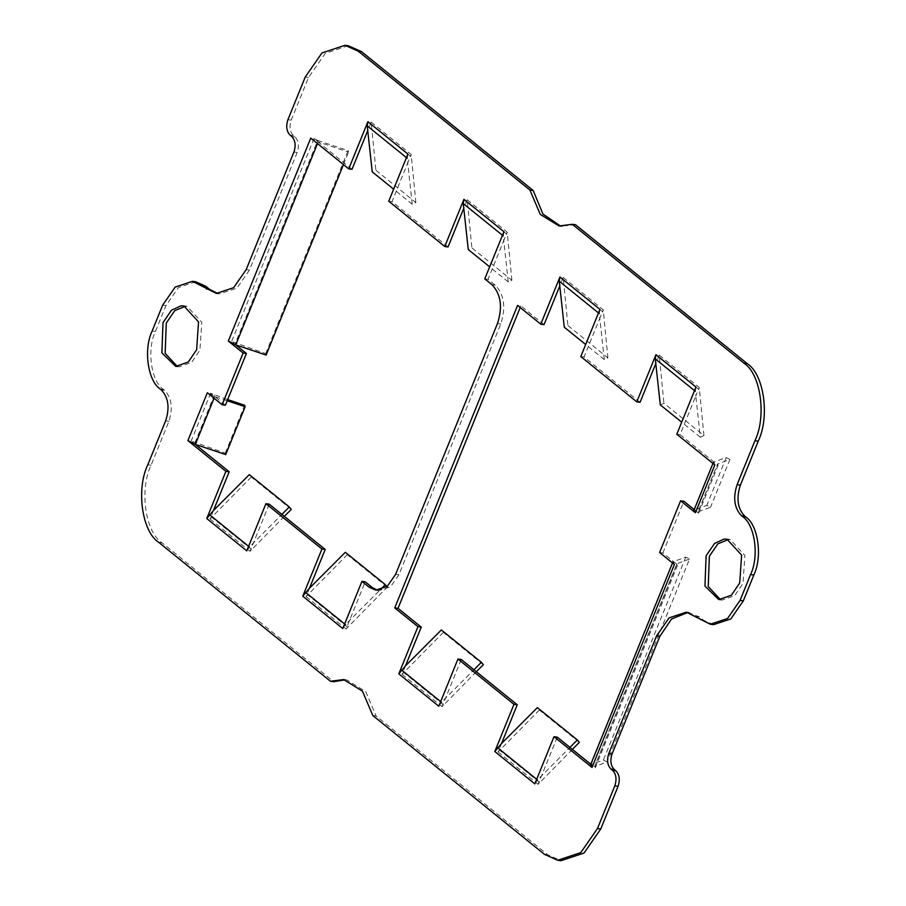<?xml version="1.0" encoding="UTF-8"?>
<svg xmlns="http://www.w3.org/2000/svg" width="906" height="906" viewBox="0 0 906 906"><rect width="100%" height="100%" fill="white"/><g stroke="black" fill="none" stroke-linecap="round" stroke-linejoin="round"><path stroke-width="0.68" stroke-dasharray="4.53 3.4" d="M714.811 464.959L713.928 462.037L726.204 457.587L729.93 459.489L717.654 463.94L718.096 465.401L680.089 434.654L695.797 395.956L700.315 437.236L703.928 435.571L663.917 403.215L660.304 404.88M703.928 435.571L699.239 387.474L659.24 355.118L663.917 403.215M700.315 437.236L681.697 422.185M695.967 387.032L695.287 391.245L695.797 395.956L699.239 387.474M659.24 355.118L655.797 363.589M534.823 783.883L537.462 779.93L569.953 747.405M438.798 706.216L441.437 702.263L473.94 669.738M640.078 402.298L584.064 356.998L599.783 318.289L604.291 359.569L607.903 357.915L567.903 325.548L564.279 327.213M607.903 357.915L603.226 309.807L563.215 277.451L567.903 325.548M604.291 359.569L585.672 344.518M599.942 309.376L599.274 313.578L599.783 318.289L603.226 309.807M563.215 277.451L559.772 285.934M584.064 356.998L580.791 356.556M544.053 324.631L520.848 305.866L517.575 305.424M520.848 305.866L520.18 307.53M476.352 671.697L442.083 706.657L461.245 659.477M405.514 665.819L402.071 674.291L443.317 632.365L441.358 629.953M483.328 664.721L443.317 632.365M572.377 749.364L538.107 784.324L557.258 737.133M501.539 743.486L498.096 751.957L539.33 710.032L537.371 707.62M579.342 742.388L539.33 710.032M590.791 764.256L590.474 765.038M689.511 559.025L676.918 563.736L594.506 766.68L607.111 761.969L603.385 760.066L591.108 764.517L595.265 767.88L594.823 766.419L677.235 563.475L677.677 564.936L673.52 561.573L685.797 557.122L689.511 559.025L607.111 761.969M685.797 557.122L603.385 760.066M674.392 564.495L673.509 561.573L662.875 552.966L659.591 552.524M672.524 562.977L591.108 764.517M662.875 552.966L683.871 501.256M694.189 509.602L693.871 510.395M698.232 511.765L710.508 507.315L706.782 505.412L694.506 509.863L698.673 513.226L697.914 512.026L717.654 463.94L698.232 511.765M729.93 459.489L710.508 507.315M726.204 457.587L706.782 505.412M712.943 463.442L694.506 509.863M680.089 434.654L676.805 434.223M377.428 590.248L379.048 590.587L390.577 586.76L398.923 574.721L500.758 323.952C506.069 307.542 504.234 294.609 495.254 285.152L488.051 279.331L503.759 240.622L508.266 281.913L511.89 280.248L471.879 247.882L468.266 249.546M511.89 280.248L507.201 232.151L467.202 199.784L471.879 247.882M508.266 281.913L489.659 266.851M503.929 231.71L503.249 235.911L503.759 240.622L507.201 232.151M467.202 199.784L463.759 208.267M342.785 628.549L345.424 624.596L380.01 589.987M246.76 550.882L249.399 546.941L281.902 514.415M448.04 246.964L392.026 201.664L407.745 162.955L412.253 204.246L415.865 202.582L375.865 170.215L372.241 171.88M415.865 202.582L411.188 154.484L371.177 122.117L375.865 170.215M412.253 204.246L393.634 189.184M407.904 154.043L407.224 158.256L407.745 162.955L411.188 154.484M371.177 122.117L367.734 130.6M392.026 201.664L388.742 201.223M352.015 169.297L318.165 141.925L310.735 138.12M266.126 355.05L265.696 353.589L231.608 341.505L235.753 344.869M317.723 140.464L348.097 150.645L348.527 152.106L318.153 141.914L314.008 138.561L317.723 140.464L235.311 343.408M265.696 353.589L348.097 150.645M343.465 164.598L348.527 152.106M225.413 405.186L214.756 396.568L207.327 392.774M225.707 454.586L225.277 453.125L191.189 441.041L195.345 444.404M227.213 400.746L214.756 396.568L210.611 393.215L227.678 399.591M225.277 453.125L244.699 405.299M284.314 516.363L250.045 551.324L269.207 504.144M213.476 510.486L210.033 518.968L251.279 477.032L249.32 474.619M291.29 509.399L251.279 477.032M386.941 586.612L387.304 587.065L346.069 628.99L365.22 581.811M309.501 588.153L306.058 596.624L347.292 554.699L345.333 552.286M387.304 587.065L347.292 554.699M488.051 279.331L484.767 278.889M720.497 599.738L722.116 600.066L734.687 595.661L742.988 583.419L744.902 555.559L730.247 539.58L728.594 539.466M177.406 366.534L179.037 366.862L191.596 362.445L199.898 350.203L201.811 322.355L187.157 306.375L185.504 306.262M372.796 715.502L376.081 715.944L547.745 854.8L561.007 860.7M687.994 612.433L699.591 616.997L703.588 620.236L713.532 624.664M575.537 224.745L560.746 226.172M348.278 45.742L325.231 53.386L308.527 77.463L291.211 120.113C289.082 126.681 289.818 131.857 293.408 135.628L295.005 136.931C298.606 140.713 299.331 145.877 297.213 152.446L249.444 270.079L236.919 288.131L219.637 293.861L218.006 293.567M195.753 281.777L178.471 287.508L165.945 305.571L155.447 331.426C146.579 349.739 151.121 381.743 163.703 389.614L164.507 390.26C171.687 397.825 173.159 408.164 168.912 421.301L151.064 465.254C139.241 489.67 145.3 532.354 162.072 542.841L333.736 681.697M345.254 679.828L346.907 679.998L365.73 691.595L376.081 715.944M698.911 389.58L658.9 357.224M695.287 391.245L694.506 390.622M537.462 779.93L536.68 779.307M441.437 702.263L440.656 701.64M602.886 311.913L562.875 279.558M599.274 313.578L598.492 312.955M443.396 704.687L403.397 672.32M402.071 674.291L442.083 706.657M539.421 782.342L499.41 749.987M498.096 751.957L538.107 784.324M595.265 767.88L677.677 564.936M698.673 513.226L718.096 465.401M506.862 234.246L466.862 201.891M503.249 235.911L502.468 235.288M345.424 624.596L344.642 623.974M249.399 546.941L248.618 546.307M410.848 156.591L370.837 124.224M407.224 158.256L406.454 157.621M314.008 138.561L231.608 341.505M317.485 143.578L318.153 141.914M194.903 442.943L214.314 395.107M210.611 393.215L191.189 441.041M214.076 398.232L214.756 396.568M251.358 549.353L211.358 516.986M210.033 518.968L250.045 551.324M347.383 627.02L307.372 594.653M306.058 596.624L346.069 628.99M398.923 574.721L395.65 574.279M500.758 323.952L497.473 323.51M495.254 285.152L491.969 284.711M544.472 854.358L547.745 854.8M696.306 616.556L699.591 616.997M700.304 619.795L703.588 620.236M305.243 77.021L308.527 77.463M287.927 119.671L291.211 120.113M290.124 135.198L293.408 135.628M291.732 136.489L295.005 136.931M293.929 152.004L297.213 152.446M246.172 269.637L249.444 270.079M162.661 305.129L165.945 305.571M152.163 330.984L155.447 331.426M160.419 389.172L163.703 389.614M161.223 389.818L164.507 390.26M165.628 420.86L168.912 421.301M147.78 464.812L151.064 465.254M158.788 542.4L162.072 542.841M375.775 590.146L379.048 590.587M718.843 599.625L722.116 600.066M726.963 539.138L730.247 539.58M175.753 366.42L179.037 366.862M183.884 305.934L187.157 306.375M686.363 612.139L689.647 612.581M559.093 226.002L562.377 226.443M216.353 293.419L219.637 293.861M343.623 679.557L346.907 679.998"/><path stroke-width="1.36" d="M681.697 422.185L660.304 404.88L655.797 363.589L640.078 402.298L636.793 401.856L655.955 354.676L655.276 358.889L655.797 363.589M457.96 659.036L461.245 659.477L517.258 704.777L501.539 743.486L494.812 751.516L513.974 704.336L457.96 659.036L438.798 706.216L398.799 673.849L417.949 626.669L394.744 607.903L517.575 305.424L540.78 324.189L559.931 277.01L559.262 281.222L559.772 285.934L544.053 324.631L540.78 324.189M520.18 307.53L398.028 608.345L421.233 627.111L405.514 665.819L398.799 673.849M585.672 344.518L564.279 327.213L559.772 285.934M559.931 277.01L599.942 309.376L580.791 356.556L636.793 401.856M398.028 608.345L394.744 607.903M421.233 627.111L417.949 626.669M473.94 669.738L481.358 662.309L483.328 664.721L476.352 671.697M481.358 662.309L441.358 629.953L405.514 665.819M517.258 704.777L513.974 704.336M569.953 747.405L577.382 739.976L579.342 742.388L572.377 749.364M577.382 739.976L537.371 707.62L501.539 743.486M655.955 354.676L695.967 387.032L676.805 434.223L714.811 464.959L695.389 512.785L694.506 509.863L683.871 501.256L680.587 500.814L659.591 552.524L674.392 564.495L591.992 767.439L591.108 764.517L557.258 737.133L553.985 736.703L534.823 783.883L494.812 751.516M591.992 767.439L553.985 736.703M695.389 512.785L680.587 500.814M489.659 266.851L468.266 249.546L463.759 208.267L448.04 246.964L444.755 246.523L463.917 199.343L463.238 203.556L463.759 208.267M265.922 503.702L269.207 504.144L325.209 549.444L309.501 588.153L302.774 596.193L321.936 549.002L265.922 503.702L246.76 550.882L206.761 518.526L225.911 471.346L187.904 440.599L195.334 444.393L225.707 454.586L245.13 406.749L227.213 400.746M214.076 398.232L195.334 444.393L229.195 471.777L213.476 510.486L206.761 518.526M393.634 189.184L372.241 171.88L367.734 130.6L352.015 169.297L348.742 168.867L367.893 121.676L367.224 125.889L367.734 130.6M367.893 121.676L407.904 154.043L388.742 201.223L444.755 246.523M228.323 341.064L235.741 344.869L246.409 353.476L243.125 353.034L228.323 341.064L310.735 138.12L348.742 168.867M317.485 143.578L235.741 344.869L266.126 355.05L343.465 164.598M246.409 353.476L225.413 405.186L222.129 404.744L243.125 353.034M187.904 440.599L207.327 392.774L222.129 404.744M227.678 399.591L244.699 405.299L245.13 406.749M229.195 471.777L225.911 471.346M281.902 514.415L289.32 506.986L291.29 509.399L284.314 516.363M289.32 506.986L249.32 474.619L213.476 510.486M325.209 549.444L321.936 549.002M380.01 589.987L385.344 584.642L387.304 587.065M385.344 584.642L345.333 552.286L309.501 588.153M377.428 590.248L372.423 587.632L365.22 581.811L361.947 581.369L342.785 628.549L302.774 596.193M463.917 199.343L503.929 231.71L484.767 278.889L491.969 284.711C500.95 294.167 502.785 307.1 497.473 323.51L395.65 574.279L387.292 586.318L375.775 590.146L369.138 587.19L361.947 581.369M739.704 582.977L731.402 595.219L718.843 599.625L704.959 586.091L706.102 555.797L714.562 543.419L724.041 539.081L726.963 539.138L741.618 555.118L739.704 582.977M728.594 539.466L717.835 543.86L709.375 556.239L708.232 586.533L720.497 599.738M196.625 349.761L188.312 362.004L175.753 366.42L161.868 352.887L163.012 322.581L171.472 310.203L180.962 305.866L183.884 305.934L198.539 321.913L196.625 349.761M185.504 306.262L174.756 310.645L166.296 323.023L165.152 353.329L177.406 366.534M544.472 854.358L372.796 715.502L362.457 691.153L343.623 679.557L330.464 681.255L158.788 542.4C142.016 531.913 135.957 489.24 147.78 464.812L165.628 420.86C169.875 407.734 168.414 397.383 161.223 389.818L160.419 389.172C147.837 381.301 143.295 349.297 152.163 330.984L162.661 305.129L175.186 287.077L192.468 281.336L216.353 293.419L233.635 287.689L246.172 269.637L293.929 152.004C296.058 145.436 295.322 140.271 291.732 136.489L290.124 135.198C286.534 131.415 285.798 126.24 287.927 119.671L305.243 77.021L321.958 52.944L344.993 45.3L358.255 51.2L529.919 190.056L540.27 214.405L559.093 226.002L572.264 224.303L743.928 363.159C760.7 373.646 766.759 416.33 754.936 440.746L737.088 484.699C732.841 497.836 734.313 508.175 741.493 515.74L742.297 516.386C754.879 524.257 759.421 556.261 750.553 574.574L740.055 600.429L727.529 618.492L710.247 624.223L686.363 612.139L669.081 617.869L656.556 635.921L608.787 753.554C606.669 760.123 607.394 765.287 610.995 769.069L612.592 770.372C616.182 774.143 616.918 779.319 614.789 785.887L597.473 828.537L580.769 852.614L557.722 860.258L544.472 854.358M557.722 860.258L561.007 860.7L584.042 853.056L600.757 828.979L618.073 786.329C620.202 779.76 619.466 774.585 615.876 770.802L614.268 769.511C610.678 765.729 609.942 760.564 612.071 753.996L659.828 636.363L671.584 618.979L687.994 612.433M710.247 624.223L713.532 624.664L730.814 618.923L743.339 600.871L753.837 575.016C762.705 556.703 758.163 524.699 745.581 516.828L744.777 516.182C737.586 508.617 736.125 498.266 740.372 485.14L758.22 441.188C770.043 416.76 763.985 374.087 747.212 363.6L575.537 224.745L572.264 224.303M560.746 226.172L542.932 214.043L533.204 190.498L361.528 51.642L348.278 45.742L344.993 45.3M529.919 190.056L533.204 190.498M218.006 293.567L209.694 289.444L205.696 286.205L195.753 281.777L192.468 281.336M345.254 679.828L333.736 681.697L330.464 681.255M695.287 391.245L655.276 358.889M537.462 779.93L497.451 747.575M441.437 702.263L401.426 669.908M599.274 313.578L559.262 281.222M503.249 235.911L463.238 203.556M345.424 624.596L305.413 592.241M249.399 546.941L209.388 514.574M407.224 158.256L367.224 125.889M372.423 587.632L369.138 587.19M597.473 828.537L600.757 828.979M614.789 785.887L618.073 786.329M612.592 770.372L615.876 770.802M610.995 769.069L614.268 769.511M608.787 753.554L612.071 753.996M656.556 635.921L659.828 636.363M740.055 600.429L743.339 600.871M750.553 574.574L753.837 575.016M742.297 516.386L745.581 516.828M741.493 515.74L744.777 516.182M737.088 484.699L740.372 485.14M754.936 440.746L758.22 441.188M743.928 363.159L747.212 363.6M358.255 51.2L361.528 51.642M206.409 289.003L209.694 289.444M202.412 285.764L205.696 286.205M672.875 562.094L590.474 765.038M713.294 462.558L693.871 510.395"/></g></svg>
